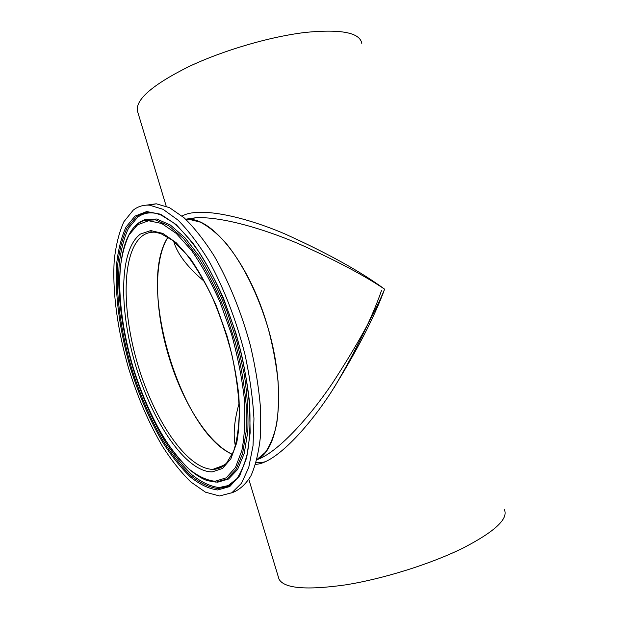 <?xml version="1.0" encoding="UTF-8"?>
<svg xmlns="http://www.w3.org/2000/svg" width="619" height="619" viewBox="0 0 619 619"><rect width="100%" height="100%" fill="white"/><g stroke="black" fill="none" stroke-linecap="round" stroke-linejoin="round"><path stroke-width="0.93" d="M173.645 241.217C177.235 253.875 187.487 267.292 204.402 281.459M168.012 237.147C153.226 260.22 154.711 310.413 168.817 356.59C182.334 401.893 207.899 443.25 232.326 454.3C180.377 432.163 136.505 284.036 168.012 237.147M381.644 290.149C372.53 316.68 356.66 349.224 334.051 387.773M266.17 461.41C262.402 462.679 259.067 462.981 256.173 462.339M186.327 219.83L188.896 219.265L200.277 222.128C208.402 226.376 216.743 233.131 225.293 242.385C242.362 262.827 258.355 294.729 268.514 329.625C273.072 347.158 276.244 364.258 278.032 380.94C278.968 396.98 278.504 411.418 276.631 424.247C274.008 435.884 270.255 445.247 265.381 452.327L256.916 459.561C279.904 449.572 286.814 388.067 266.835 323.892C249 263.709 213.083 218.793 188.896 219.265L185.793 219.327L188.896 219.265L195.859 217.741L185.646 219.196M256.862 459.762C277.026 452.907 308.231 418.993 332.457 383.184C356.706 345.982 374.1 314.645 384.623 289.174C374.387 317.152 356.614 351.422 331.297 391.982C306.003 430.793 273.791 463.987 255.585 464.327M504.338 509.599C508.617 518.722 495.014 531.458 463.523 547.815C431.435 563.77 383.656 578.804 345.549 584.878C306.15 590.41 283.959 588.476 278.991 579.082L278.496 577.442M182.087 216.07C198.459 206.46 243.135 216.054 284.848 233.905C327.521 253.179 360.776 271.609 384.623 289.174C363.577 275.029 334.894 259.879 298.575 243.724C262.82 228.473 221.2 216.464 195.859 217.741M361.813 43.477C360.003 32.714 341.487 28.992 306.273 32.327C270.805 36.374 223.08 50.317 188.416 66.813C153.001 84.555 135.963 99.148 137.302 110.584L137.836 112.364M239.096 403.364C234.199 420.696 232.968 434.902 235.39 445.982M133.209 210.166L123.877 221.749C119.088 232.342 115.877 245.232 114.236 260.406C112.248 292.168 117.672 330.972 128.752 368.8C137.728 397.421 148.947 423.241 162.418 446.26C171.579 460.505 181.065 472.421 190.884 482.008L205.493 492.19L219.513 495.974L231.901 492.732L241.511 483.246L248.745 467.453L253.039 445.68L253.96 418.715C252.838 398.528 249.852 377.157 244.992 354.602C236.466 320.627 223.753 287.758 208.851 260.8C198.66 244.087 188.369 230.516 177.978 220.085L163.083 209.323L149.496 205.175C143.337 204.796 137.905 206.46 133.209 210.166M231.537 492.941C238.949 490.38 245.387 484.739 250.842 476.011C255.577 465.496 258.788 452.164 260.483 435.993L260.553 408.687C258.935 388.593 255.562 367.593 250.432 345.704C241.58 312.874 228.898 281.591 214.259 256.111C204.27 240.35 194.211 227.568 184.083 217.78L169.536 207.674L156.236 203.79L146.324 205.144M135.004 216.116L126.005 227.057C121.363 237.139 118.244 249.442 116.635 263.973C114.654 294.42 119.838 331.776 130.508 368.212C139.159 395.781 149.968 420.611 162.944 442.709C171.765 456.365 180.88 467.763 190.304 476.893C199.751 484.46 208.882 488.824 217.702 489.977L229.757 486.542L239.685 475.779L246.71 457.681L250.153 432.805L249.527 402.373C247.043 379.873 242.47 356.66 235.808 332.736L223.529 298.412C213.942 276.894 203.636 258.309 192.602 242.656L176.206 224.604L160.615 214.228L146.672 211.559L135.004 216.116M156.158 213.416C149.024 212.031 142.803 213.354 137.495 217.385L128.543 228.148C123.924 238.075 120.798 250.208 119.173 264.553C117.146 294.598 122.237 331.513 132.775 367.516C141.325 394.76 152.026 419.28 164.871 441.084C173.606 454.547 182.636 465.774 191.967 474.758C201.322 482.193 210.359 486.457 219.087 487.54L228.365 485.544L227.343 486.588L235.7 480.259C240.636 473.682 244.536 464.652 247.414 453.162C249.573 440.364 250.378 425.671 249.821 409.097C248.451 391.688 245.681 373.481 241.526 354.47C232.148 316.294 216.596 279.107 199.264 252.444C190.513 240.04 181.878 230.121 173.359 222.701L161.342 215.211C151.438 211.141 143.012 211.768 136.056 217.091L127.104 227.916C122.485 237.889 119.366 250.084 117.757 264.491C115.761 294.675 120.891 331.753 131.476 367.91C140.064 395.27 150.796 419.906 163.687 441.811C172.438 455.352 181.499 466.641 190.853 475.678C200.231 483.16 209.292 487.463 218.043 488.577L227.343 486.588C232.195 484.36 236.412 480.22 240.002 474.154M228.365 485.544L235.971 479.949M217.486 482.24L228.473 479.036L237.603 469.457L244.226 453.503L247.786 431.629C248.513 414.39 247.345 395.324 244.265 374.433L237.131 342.431L226.864 310.854C218.685 290.651 209.694 272.677 199.875 256.931L184.965 237.75L170.341 225.014L156.785 219.01L144.923 219.575L138.501 223.095M144.714 219.644L137.789 223.676C115.49 241.379 114.77 300.849 130.47 358.432C146.27 416.007 177.583 470.061 207.411 480.669L216.101 482.139L227.018 478.936L236.087 469.364L242.648 453.425L246.145 431.575L246.161 404.78C244.404 384.894 240.806 364.158 235.382 342.57L225.115 311.094C216.952 290.969 207.976 273.08 198.196 257.411L183.356 238.354L168.801 225.742L155.338 219.853L143.577 220.503L137.991 223.482L133.124 228.14M137.611 224.759L129.1 234.802C124.69 244.134 121.703 255.601 120.14 269.195C118.183 297.716 123.019 332.952 133.093 367.338C141.264 393.367 151.469 416.749 163.718 437.509C172.028 450.307 180.609 460.946 189.46 469.419C198.32 476.398 206.854 480.352 215.072 481.273L226.268 477.814L235.437 467.538L241.874 450.477C244.644 435.9 245.457 418.692 244.312 398.845C241.959 377.93 237.696 356.374 231.514 334.183L220.132 302.327C211.257 282.326 201.693 265.002 191.464 250.362L176.214 233.378L161.66 223.482L148.599 220.743L137.611 224.759M140.42 234.067C118.871 249.999 118.918 310.32 135.917 366.386C152.715 422.514 185.832 472.065 212.24 471.902L222.523 468.459L230.895 458.733L236.729 442.809C239.205 429.284 239.886 413.384 238.787 395.1C236.59 375.872 232.651 356.072 226.972 335.707L216.542 306.451C208.41 288.067 199.643 272.097 190.25 258.533L176.214 242.725L162.774 233.371L150.657 230.593L140.42 234.067M224.867 464.884L212.866 469.357L218.252 468.653L226.399 463.399L233.479 451.607C237.062 440.697 239.011 427.071 239.329 410.73C238.601 393.166 236.102 374.433 231.831 354.525C226.608 334.515 220.078 315.388 212.24 297.143C203.86 280.005 195.078 265.474 185.87 253.558L172.399 240.226L160.816 233.572L154.905 232.21C150.409 231.963 146.378 233.077 142.803 235.553C121.548 251.051 121.37 310.065 137.952 365.125C154.34 420.231 186.799 468.993 212.866 469.357L213.408 469.349C217.478 469.194 221.207 467.778 224.612 465.101M151.872 230.578L150.193 232.465M218.507 467.446L220.085 467.979M278.991 579.082L248.861 479.454M166.209 206.181L137.302 110.584M137.186 224.093L139.569 222.175L144.923 219.575M228.132 485.644L237.193 478.433M156.236 203.79L149.496 205.175"/></g></svg>
